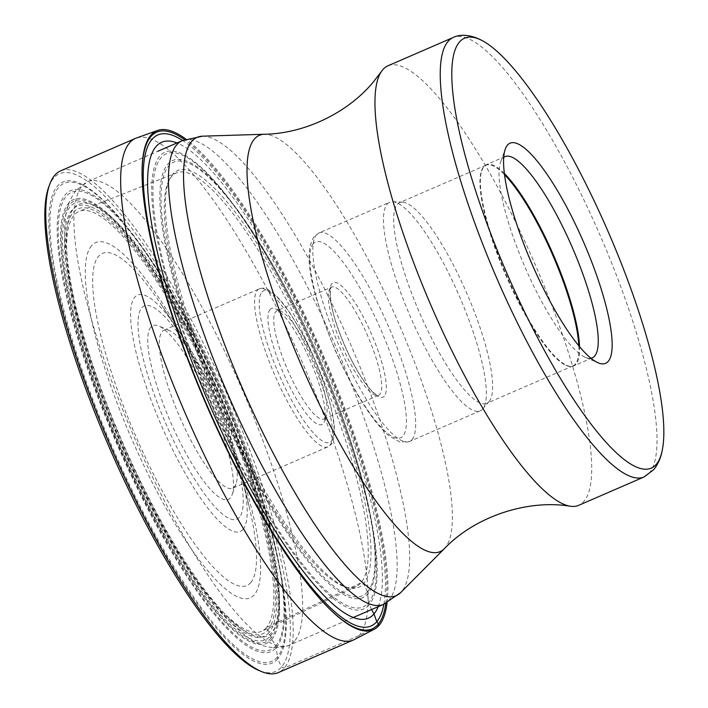 <?xml version="1.0" encoding="UTF-8"?>
<svg xmlns="http://www.w3.org/2000/svg" width="708" height="708" viewBox="0 0 708 708"><rect width="100%" height="100%" fill="white"/><g stroke="black" fill="none" stroke-linecap="round" stroke-linejoin="round"><path stroke-width="0.53" stroke-dasharray="3.54 2.66" d="M60.614 170.867A273.456 63.835 -113.5 0 1 221.648 381.931A273.456 63.835 -113.5 0 1 284.289 668.016A273.456 63.835 -113.5 0 1 278.279 672.6M354.124 639.66A273.456 63.835 66.5 0 0 359.23 635.51A273.456 63.835 66.5 0 0 297.466 351.363A273.456 63.835 66.5 0 0 136.485 137.989M48.834 186.735A271.359 63.348 -113.5 0 1 53.596 178.159A271.359 63.348 -113.5 0 1 212.869 368.895A271.359 63.348 -113.5 0 1 281.519 666.945A271.359 63.348 -113.5 0 1 258.65 670.352M371.594 609.544L368.479 602.906L367.381 591.959L363.611 583.587L360.947 582.843L266.403 627.58L269.12 632.465L271.739 639.448L275.916 645.74L277.748 658.865A262.394 61.251 66.5 0 0 211.373 370.665A262.394 61.251 66.5 0 0 57.357 186.239A262.394 61.251 66.5 0 0 123.741 474.44A262.394 61.251 66.5 0 0 277.748 658.865L281.519 666.945L284.289 668.016L359.23 635.51L379.187 625.226M277.332 657.139A260.632 60.844 -113.5 0 1 124.351 473.944A260.632 60.844 -113.5 0 1 58.419 187.682A260.632 60.844 66.5 0 1 126.245 226.109A260.632 60.844 66.5 0 1 282.775 586.932A260.632 60.844 66.5 0 1 277.332 657.139M276.465 647.484A251.358 58.675 66.5 0 0 281.713 579.764A251.358 58.675 66.5 0 0 130.75 231.781A251.358 58.675 66.5 0 0 65.34 194.718A251.358 58.675 -113.5 0 0 128.927 470.802A251.358 58.675 -113.5 0 0 276.465 647.484M275.916 645.74A249.535 58.251 -113.5 0 1 129.449 470.351A249.535 58.251 -113.5 0 1 66.322 196.266A249.535 58.251 66.5 0 1 212.789 371.665A249.535 58.251 66.5 0 1 275.916 645.74M271.739 639.448A242.048 56.507 66.5 0 0 210.515 373.594A242.048 56.507 66.5 0 0 68.437 203.453A242.048 56.507 -113.5 0 0 129.67 469.315A242.048 56.507 -113.5 0 0 271.739 639.448M271.146 637.988A240.463 56.136 -113.5 0 1 130.007 468.97A240.463 56.136 -113.5 0 1 69.18 204.86A240.463 56.136 66.5 0 1 210.32 373.877A240.463 56.136 66.5 0 1 271.146 637.988M270.456 635.996A238.348 55.64 66.5 0 0 210.161 374.205A238.348 55.64 66.5 0 0 70.26 206.674A238.348 55.64 -113.5 0 0 130.555 468.466A238.348 55.64 -113.5 0 0 270.456 635.996M269.12 632.465A234.543 54.755 -113.5 0 1 131.449 467.607A234.543 54.755 -113.5 0 1 72.11 209.984A234.543 54.755 66.5 0 1 209.78 374.851A234.543 54.755 66.5 0 1 269.12 632.465M267.854 629.978A231.746 54.1 66.5 0 0 209.223 375.444A231.746 54.1 66.5 0 0 73.198 212.55A231.746 54.1 -113.5 0 0 131.821 467.085A231.746 54.1 -113.5 0 0 267.854 629.978M266.403 627.58A228.95 53.445 -113.5 0 1 261.739 631.244A228.95 53.445 -113.5 0 1 126.9 455.51A228.95 53.445 -113.5 0 1 74.101 215.188A228.95 53.445 66.5 0 1 79.508 211.196A228.95 53.445 66.5 0 1 214.312 388.86A228.95 53.445 66.5 0 1 266.403 627.58M168.814 180.859A225.516 52.649 -113.5 0 0 217.94 400.693A225.516 52.649 -113.5 0 0 344.911 586.755A225.516 52.649 -113.5 0 0 356.354 586.454A225.516 52.649 -113.5 0 0 360.947 582.843A225.516 52.649 66.5 0 0 309.635 347.699A225.516 52.649 66.5 0 0 176.858 172.708A225.516 52.649 66.5 0 0 171.531 176.637A225.516 52.649 -113.5 0 0 168.814 180.859L169.991 178.478A227.259 53.056 -113.5 0 1 172.725 174.221A227.259 53.056 66.5 0 1 306.121 333.964A227.259 53.056 66.5 0 1 363.611 583.587A227.259 53.056 -113.5 0 1 347.451 587.525A227.259 53.056 -113.5 0 1 219.498 400.02A227.259 53.056 -113.5 0 1 169.991 178.478M367.381 591.959A236.507 55.215 66.5 0 0 307.546 332.185A236.507 55.215 66.5 0 0 168.725 165.946A236.507 55.215 -113.5 0 0 228.56 425.72A236.507 55.215 -113.5 0 0 367.381 591.959M225.684 194.727A238.357 55.64 66.5 0 1 373.629 535.761A238.357 55.64 66.5 0 1 367.806 593.782A238.357 55.64 -113.5 0 1 227.896 426.243A238.357 55.64 -113.5 0 1 167.592 164.433A238.357 55.64 66.5 0 1 225.684 194.727L221.17 189.293A247.057 57.675 66.5 0 0 160.964 157.893A247.057 57.675 -113.5 0 0 223.463 429.252A247.057 57.675 -113.5 0 0 368.479 602.906A247.057 57.675 66.5 0 0 374.523 542.762A247.057 57.675 66.5 0 0 221.17 189.293M369.089 604.889A249.127 58.162 -113.5 0 1 222.852 429.774A249.127 58.162 -113.5 0 1 159.831 156.141A249.127 58.162 66.5 0 1 306.06 331.247A249.127 58.162 66.5 0 1 369.089 604.889M378.169 606.694A259.482 60.578 66.5 0 0 320.574 356.168A259.482 60.578 66.5 0 0 176.982 142.945M383.869 604.225A267.712 62.499 66.5 0 0 321.706 355.673A267.712 62.499 66.5 0 0 182.682 140.476M385.807 603.313A270.713 63.198 66.5 0 0 322.414 355.372A270.713 63.198 66.5 0 0 184.673 139.68M328.946 608.358A270.713 63.198 -113.5 0 1 328.53 607.951A270.713 63.198 -113.5 0 1 142.149 178.336A270.713 63.198 -113.5 0 1 142.14 177.761M387.081 602.658A271.961 63.49 66.5 0 0 323.211 355.027A271.961 63.49 66.5 0 0 186.018 139.193M150.813 327.229A94.739 22.116 66.5 0 0 174.787 431.287A94.739 22.116 66.5 0 0 230.392 497.883A94.739 22.116 66.5 0 0 232.082 494.812A94.739 22.116 66.5 0 0 206.426 393.816A94.739 22.116 66.5 0 0 158.875 326.069A94.739 22.116 66.5 0 0 150.813 327.229M212.674 392.188A86.128 20.107 66.5 0 0 169.442 330.592A86.128 20.107 66.5 0 0 164.008 330.202A86.128 20.107 66.5 0 0 162.114 331.645A86.128 20.107 66.5 0 0 183.903 426.251A86.128 20.107 66.5 0 0 232.569 488.237A86.128 20.107 66.5 0 0 234.463 486.785A86.128 20.107 66.5 0 0 235.994 483.998A86.128 20.107 66.5 0 0 212.674 392.188M270.049 309.538A63.304 14.779 66.5 0 0 286.059 379.072A63.304 14.779 66.5 0 0 323.22 423.57A63.304 14.779 66.5 0 0 324.344 421.517A63.304 14.779 66.5 0 0 307.201 354.035A63.304 14.779 66.5 0 0 275.43 308.768A63.304 14.779 66.5 0 0 270.049 309.538M325.246 418.021A58.994 13.771 66.5 0 0 326.299 416.109A58.994 13.771 66.5 0 0 310.325 353.221A58.994 13.771 66.5 0 0 280.713 311.033A58.994 13.771 66.5 0 0 276.996 310.768A58.994 13.771 66.5 0 0 275.695 311.75A58.994 13.771 66.5 0 0 290.616 376.559A58.994 13.771 66.5 0 0 323.954 419.012A58.994 13.771 66.5 0 0 325.246 418.021M387.179 204.169A113.687 26.541 -113.5 0 1 389.674 202.258A113.687 26.541 -113.5 0 1 392.692 201.736A113.687 26.541 -113.5 0 1 459.209 295.838A113.687 26.541 -113.5 0 1 482.67 408.95A113.687 26.541 -113.5 0 1 482.617 409.02A113.687 26.541 -113.5 0 1 480.174 410.852A113.687 26.541 -113.5 0 1 413.224 323.105A113.687 26.541 -113.5 0 1 387.179 204.169M489.104 401.498A109.386 25.532 66.5 0 0 466.528 292.669A109.386 25.532 66.5 0 0 402.525 202.134A109.386 25.532 66.5 0 0 399.631 202.638A109.386 25.532 66.5 0 0 397.223 204.47A109.386 25.532 66.5 0 0 422.287 318.91A109.386 25.532 66.5 0 0 486.697 403.33A109.386 25.532 66.5 0 0 489.042 401.56A109.386 25.532 66.5 0 0 489.104 401.498M578.781 345.796A109.386 25.532 -113.5 0 1 575.365 364.071A109.386 25.532 -113.5 0 1 572.958 365.903A109.386 25.532 -113.5 0 1 564.639 364.726A109.386 25.532 -113.5 0 1 505.999 275.722A109.386 25.532 -113.5 0 1 481.068 172.097A109.386 25.532 -113.5 0 1 483.493 167.044A109.386 25.532 -113.5 0 1 485.892 165.212A109.386 25.532 -113.5 0 1 504.556 174.699M590.923 358.257A109.687 25.603 -113.5 0 1 585.374 357.354A109.687 25.603 -113.5 0 1 530.319 278.917A109.687 25.603 -113.5 0 1 500.618 161.99A109.687 25.603 -113.5 0 1 502.574 158.442A109.687 25.603 -113.5 0 1 503.751 157.318M387.984 65.782A239.57 55.923 -113.5 0 1 529.062 250.685A239.57 55.923 -113.5 0 1 583.941 501.317A239.57 55.923 -113.5 0 1 578.675 505.335M294.431 641.218A252.756 59.003 -113.5 0 1 288.891 645.422A252.756 59.003 -113.5 0 1 140.051 450.341A252.756 59.003 -113.5 0 1 82.155 185.912A252.756 59.003 -113.5 0 1 87.703 181.682A252.756 59.003 -113.5 0 1 236.552 376.762A252.756 59.003 -113.5 0 1 294.448 641.191A252.756 59.003 -113.5 0 1 294.431 641.218M383.4 604.428A252.756 59.003 66.5 0 0 388.949 600.189A252.756 59.003 66.5 0 0 331.052 335.76A252.756 59.003 66.5 0 0 182.204 140.68M202.532 136.166A249.88 58.33 -113.5 0 1 348.991 340.76A249.88 58.33 -113.5 0 1 401.551 591.614A249.88 58.33 -113.5 0 1 400.578 592.676M74.021 208.099A235.525 54.985 -113.5 0 1 212.267 373.647A235.525 54.985 -113.5 0 1 271.845 632.341A235.525 54.985 -113.5 0 1 133.6 466.793A235.525 54.985 -113.5 0 1 74.021 208.099M91.553 245.694A193.788 45.241 66.5 0 0 140.573 458.536A193.788 45.241 66.5 0 0 254.322 594.747A193.788 45.241 66.5 0 0 205.293 381.904A193.788 45.241 66.5 0 0 91.553 245.694M250.703 582.64A181.159 42.294 66.5 0 0 250.729 582.613A181.159 42.294 66.5 0 0 249.853 509.716A181.159 42.294 66.5 0 0 160.132 302.909A181.159 42.294 66.5 0 0 98.545 256.331A181.159 42.294 66.5 0 0 98.518 256.358A181.159 42.294 66.5 0 0 144.405 455.377A181.159 42.294 66.5 0 0 250.703 582.64M243.03 529.407A128.9 30.09 -113.5 0 1 167.353 438.703A128.9 30.09 -113.5 0 1 134.777 297.192A128.9 30.09 -113.5 0 1 134.803 297.156A128.9 30.09 -113.5 0 1 178.611 330.335A128.9 30.09 -113.5 0 1 242.446 477.484A128.9 30.09 -113.5 0 1 243.056 529.38A128.9 30.09 -113.5 0 1 243.03 529.407M239.437 517.274A116.28 27.143 -113.5 0 1 239.419 517.3A116.28 27.143 -113.5 0 1 171.159 435.482A116.28 27.143 -113.5 0 1 141.768 307.83A116.28 27.143 -113.5 0 1 141.795 307.803A116.28 27.143 66.5 0 1 210.055 389.621A116.28 27.143 66.5 0 1 239.437 517.274M257.367 290.342A86.128 20.107 -113.5 0 1 257.385 290.315A86.128 20.107 -113.5 0 1 259.278 288.873A86.128 20.107 -113.5 0 1 309.971 355.292A86.128 20.107 -113.5 0 1 329.751 445.429A86.128 20.107 -113.5 0 1 329.733 445.456A86.128 20.107 -113.5 0 1 327.839 446.898A86.128 20.107 -113.5 0 1 277.147 380.488A86.128 20.107 -113.5 0 1 257.367 290.342M261.88 292.112A82.686 19.302 -113.5 0 1 261.907 292.085A82.686 19.302 -113.5 0 1 310.414 350.141A82.686 19.302 -113.5 0 1 331.379 440.995A82.686 19.302 -113.5 0 1 331.353 441.022A82.686 19.302 66.5 0 1 282.855 382.966A82.686 19.302 66.5 0 1 261.88 292.112M330.247 288.085A58.994 13.771 -113.5 0 1 330.264 288.059A58.994 13.771 -113.5 0 1 331.539 287.103A58.994 13.771 -113.5 0 1 366.284 332.636A58.994 13.771 -113.5 0 1 379.798 394.356A58.994 13.771 -113.5 0 1 379.78 394.383A58.994 13.771 -113.5 0 1 378.506 395.347A58.994 13.771 -113.5 0 1 343.761 349.814A58.994 13.771 -113.5 0 1 330.247 288.085M384.32 396.126A62.446 14.576 -113.5 0 1 384.294 396.153A62.446 14.576 -113.5 0 1 347.637 352.177A62.446 14.576 -113.5 0 1 331.875 283.651A62.446 14.576 66.5 0 0 331.875 283.651A62.446 14.576 -113.5 0 1 368.549 327.6A62.446 14.576 -113.5 0 1 384.32 396.126M313.246 243.702A106.802 24.93 66.5 0 0 340.256 361.009A106.802 24.93 66.5 0 0 402.949 436.075A106.802 24.93 66.5 0 0 375.93 318.768A106.802 24.93 66.5 0 0 313.246 243.702M411.985 439.615A113.687 26.541 66.5 0 0 412.012 439.588A113.687 26.541 66.5 0 0 385.913 320.618A113.687 26.541 66.5 0 0 318.998 232.923A113.687 26.541 66.5 0 0 316.494 234.835A113.687 26.541 66.5 0 0 316.476 234.861A113.687 26.541 66.5 0 0 342.566 353.832A113.687 26.541 66.5 0 0 409.49 441.518A113.687 26.541 66.5 0 0 411.985 439.615M504.415 173.531A109.687 25.603 66.5 0 0 486.361 164.681A109.687 25.603 66.5 0 0 483.945 166.522A109.687 25.603 66.5 0 0 509.07 281.271A109.687 25.603 66.5 0 0 573.666 365.93A109.687 25.603 66.5 0 0 576.073 364.089A109.687 25.603 66.5 0 0 579.542 346.708M643.979 477.006A239.57 55.923 66.5 0 0 649.218 473.024A239.57 55.923 66.5 0 0 649.245 472.988A239.57 55.923 66.5 0 0 594.366 222.356A239.57 55.923 66.5 0 0 453.288 37.453M444.128 548.904A226.958 52.985 66.5 0 0 445.013 547.939A226.958 52.985 66.5 0 0 397.276 320.096A226.958 52.985 66.5 0 0 264.252 134.263M130.75 231.781L126.245 226.109M281.713 579.764L282.775 586.932M176.858 172.708L79.508 211.196M356.354 586.454L261.739 631.244M344.911 586.755L347.451 587.525M373.629 535.761L374.523 542.762M328.53 607.951L329.353 608.765M142.149 178.336L142.122 177.177M353.026 617.606L288.891 645.422C273.35 650.059 259.199 646.988 246.455 636.218C238.392 630.244 230.1 622.385 221.586 612.641C209.71 599.057 197.417 582.286 184.717 562.311C162.495 527.212 141.6 487.175 122.024 442.217C96.244 382.32 78.765 328.326 69.57 280.244C64.986 255.8 63.605 235.339 65.446 218.869C66.419 207.904 70.012 198.39 76.225 190.31L87.703 181.682L157.884 151.238M249.853 509.716C236.401 448.456 195.673 354.575 160.132 302.909L188.417 345.823C198.32 362.452 207.559 380.594 216.144 400.232C227.994 427.473 236.764 453.226 242.446 477.484L249.853 509.716M169.442 330.592L158.875 326.069M235.994 483.998L232.082 494.812M164.008 330.202L259.278 288.873C262.712 288.094 265.164 286.244 275.332 294.944C280.483 299.803 285.997 306.794 291.882 315.91L302.555 334.176L314.494 358.983C323.733 380.506 329.875 399.693 332.928 416.561C336.256 433.039 332.946 443.757 330.91 444.58L327.839 446.898L232.569 488.237M280.713 311.033L275.43 308.768M326.299 416.109L324.344 421.517M323.954 419.012L378.506 395.347L375.523 394.046C373.417 392.745 367.806 387.789 358.664 372.859C349.743 357.797 342.362 341.468 336.521 323.866C328.105 299.732 330.432 284.864 331.433 287.209L276.996 310.768M480.174 410.852L409.49 441.518L399.878 441.969L389.4 436.093C382.771 430.659 375.709 422.446 368.195 411.463C356.487 394.25 345.407 373.656 334.964 349.699C315.308 300.581 301.015 257.668 314.122 236.587L318.998 232.923L389.674 202.258M402.525 202.134L392.692 201.736M489.042 401.56L482.617 409.02M572.958 365.903L486.697 403.33M485.892 165.212L399.631 202.638M504.981 156.601L486.361 164.681L483.653 166.743L481.068 172.097M585.374 357.354L598.056 362.788M500.618 161.99L505.317 149.016M592.286 357.85L573.666 365.93C571.152 366.992 568.143 366.594 564.639 364.726"/><path stroke-width="1.06" d="M353.221 640.085L278.279 672.6A273.456 63.835 -113.5 0 1 261.243 671.45A273.456 63.835 -113.5 0 1 110.882 447.137A273.456 63.835 -113.5 0 1 49.808 184.089A273.456 63.835 -113.5 0 1 54.605 175.451A273.456 63.835 -113.5 0 1 60.614 170.867L135.555 138.352A273.456 63.835 66.5 0 0 129.546 142.936A273.456 63.835 66.5 0 0 192.187 429.03A273.456 63.835 66.5 0 0 353.221 640.085A273.456 63.835 66.5 0 0 354.124 639.66L374.107 629.359A271.961 63.49 -113.5 0 1 329.353 608.765A271.961 63.49 -113.5 0 1 142.122 177.177A271.961 63.49 -113.5 0 1 150.76 135.361A271.961 63.49 66.5 0 1 157.654 130.44L136.485 137.989A273.456 63.835 66.5 0 0 135.555 138.352M261.243 671.45L258.65 670.352A271.359 63.348 -113.5 0 1 109.439 447.766A271.359 63.348 -113.5 0 1 48.834 186.735L49.808 184.089M374.107 629.359A271.961 63.49 -113.5 0 0 379.187 625.226L376.806 621.659L373.983 613.969A259.482 60.578 66.5 0 0 378.169 606.694M176.982 142.945A259.482 60.578 66.5 0 0 156.034 146.574A259.482 60.578 -113.5 0 0 221.675 431.588A259.482 60.578 -113.5 0 0 373.983 613.969L371.594 609.544M383.869 604.225A267.712 62.499 66.5 0 1 376.806 621.659A267.712 62.499 -113.5 0 1 219.666 433.482A267.712 62.499 -113.5 0 1 151.946 139.441A267.712 62.499 66.5 0 1 182.682 140.476M328.946 608.358A270.713 63.198 -113.5 0 0 378.134 624.332A270.713 63.198 66.5 0 0 385.807 603.313M184.673 139.68A270.713 63.198 66.5 0 0 150.751 136.706A270.713 63.198 -113.5 0 0 142.14 177.761M379.187 625.226A271.961 63.49 66.5 0 0 387.081 602.658M186.018 139.193A271.961 63.49 66.5 0 0 157.654 130.44M504.556 174.699A109.386 25.532 -113.5 0 1 578.781 345.796M503.751 157.318A109.687 25.603 -113.5 0 1 504.981 156.601A109.687 25.603 -113.5 0 1 566.949 235.543A109.687 25.603 -113.5 0 1 594.702 356.009A109.687 25.603 -113.5 0 1 592.286 357.85A109.687 25.603 -113.5 0 1 590.923 358.257M507.45 145.131A120.024 28.019 -113.5 0 1 577.896 229.498A120.024 28.019 -113.5 0 1 608.26 361.319A120.024 28.019 -113.5 0 1 598.056 362.788A120.024 28.019 -113.5 0 1 537.815 276.961A120.024 28.019 -113.5 0 1 505.317 149.016A120.024 28.019 -113.5 0 1 507.45 145.131M656.298 464.333A234.401 54.72 66.5 0 0 662.307 449.978A234.401 54.72 66.5 0 0 608.057 231.454A234.401 54.72 66.5 0 0 485.546 42.533A234.401 54.72 66.5 0 0 459.448 42.082A234.401 54.72 66.5 0 0 459.412 42.117A234.401 54.72 -113.5 0 0 518.672 299.493A234.401 54.72 -113.5 0 0 656.263 464.368A234.401 54.72 66.5 0 0 656.298 464.333M578.675 505.335A239.57 55.923 -113.5 0 1 570.391 506.264A239.57 55.923 -113.5 0 1 432.022 307.821A239.57 55.923 -113.5 0 1 381.647 71.198A239.57 55.923 -113.5 0 1 382.718 69.8A239.57 55.923 -113.5 0 1 387.984 65.782L453.288 37.453A239.57 55.923 66.5 0 0 448.058 41.427A239.57 55.923 66.5 0 0 448.022 41.462A239.57 55.923 66.5 0 0 502.901 292.103A239.57 55.923 66.5 0 0 643.979 477.006L578.675 505.335M383.4 604.428L400.578 592.676A249.88 58.33 -113.5 0 1 253.694 413.428A249.88 58.33 -113.5 0 1 191.664 141.52A249.88 58.33 -113.5 0 1 202.532 136.166L182.204 140.68A252.756 59.003 66.5 0 0 176.655 144.919A252.756 59.003 66.5 0 0 234.552 409.348A252.756 59.003 66.5 0 0 383.4 604.428L353.026 617.606M579.542 346.708A109.687 25.603 66.5 0 0 504.415 173.531M381.647 71.198L373.691 81.544C348.566 112.315 305.042 133.67 264.252 134.263A226.958 52.985 66.5 0 0 254.384 139.131A226.958 52.985 66.5 0 0 310.724 386.099A226.958 52.985 66.5 0 0 444.128 548.904L400.578 592.676M182.204 140.68L157.884 151.238M662.307 449.978C660.971 457.563 658.104 464.129 653.688 469.687L643.979 477.006M570.391 506.264C528.504 499.175 475.493 515.902 444.128 548.904M264.252 134.263L202.532 136.166M485.546 42.533C471.776 34.011 459.988 34.011 453.288 37.453"/></g></svg>
